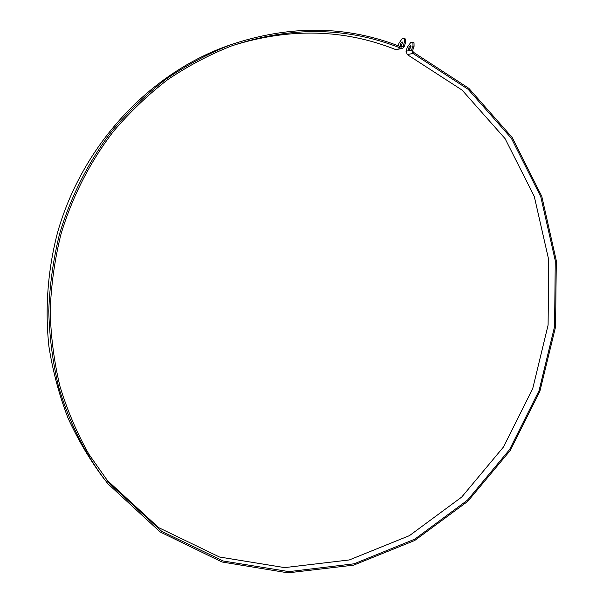 <?xml version="1.0" encoding="UTF-8"?>
<svg xmlns="http://www.w3.org/2000/svg" width="603" height="603" viewBox="0 0 603 603"><rect width="100%" height="100%" fill="white"/><g stroke="black" fill="none" stroke-linecap="round" stroke-linejoin="round"><path stroke-width="0.9" d="M410.749 47.464L408.826 49.778C408.495 47.931 409.12 46.537 410.718 45.594L410.749 47.464M410.967 46.469L409.656 49.393M402.412 42.738L401.191 45.715M402.216 43.763L400.377 46.13C399.977 44.283 400.565 42.866 402.126 41.863L402.216 43.763M106.369 479.581L158.589 527.595L219.484 557.006L284.624 567.611L349.31 559.946L409.46 535.63L461.717 497.053L503.46 447.011L532.72 388.596L548.097 325.07L548.722 259.84L534.281 196.457L505.065 138.622L462.109 90.111L407.334 54.624L406.007 51.263L407.394 47.124L410.59 42.685L412.919 42.27L412.98 45.828L411.578 50.011L412.919 53.411L468.109 89.274L511.374 138.283L540.763 196.684L555.265 260.662L554.587 326.509L539.059 390.631L509.558 449.612L467.476 500.158L414.796 539.165L354.157 563.79L288.92 571.621L223.2 561.001L161.747 531.371L109.648 483.689L88.958 454.338C76.996 433.112 67.348 410.507 60.021 386.546C54.119 361.996 50.848 336.851 50.2 311.11C51.097 285.264 54.669 259.697 60.918 234.409C72.119 196.993 89.945 162.079 113.289 131.612C129.766 112.173 147.871 94.882 167.596 79.732C188.046 65.938 209.407 54.662 231.68 45.888C290.91 26.019 347.441 26.841 401.281 48.353L402.555 48.451L404.214 46.8L405.502 42.564L405.329 38.946L404.229 38.486L404.394 42.097L405.502 42.564M412.98 45.828L414.065 46.325L414.005 42.768L412.919 42.27M414.065 46.325L412.663 50.501L413.334 52.205L468.825 88.309L512.286 137.62L541.795 196.367L556.305 260.715L555.551 326.909L539.866 391.362L510.123 450.614L467.732 501.372L414.698 540.499L353.667 565.132L288.03 572.85L221.949 561.981L160.202 531.974L107.929 483.802C85.912 455.544 69.036 422.545 58.483 386.372C52.627 361.777 49.386 336.595 48.768 310.816C49.687 284.948 53.275 259.35 59.539 234.032C70.747 196.555 88.566 161.596 111.902 131.055C128.371 111.563 146.461 94.211 166.187 78.993C186.629 65.132 207.99 53.765 230.263 44.908C290.103 24.617 347.23 25.356 401.643 47.117L403.113 46.341L404.394 42.097M398.176 45.753L398.877 43.439L401.937 38.916L404.229 38.486M402.525 48.466L395.794 49.627C344.012 28.989 289.576 27.648 232.472 45.609M104.658 479.679C90.39 460.798 78.186 440.273 68.041 418.12C59.2 395.199 52.823 371.312 48.911 346.454C44.871 308.766 47.75 270.167 57.473 232.826C82.031 145.745 148.542 74.38 226.298 46.295L231.077 44.614M411.578 50.011L406.007 51.263M400.965 46.846L403.113 46.341L404.214 46.8M412.919 53.411L407.334 54.624M401.281 48.353L395.794 49.627M109.648 483.689L106.987 480.342M230.263 44.908L226.298 46.295"/></g></svg>

